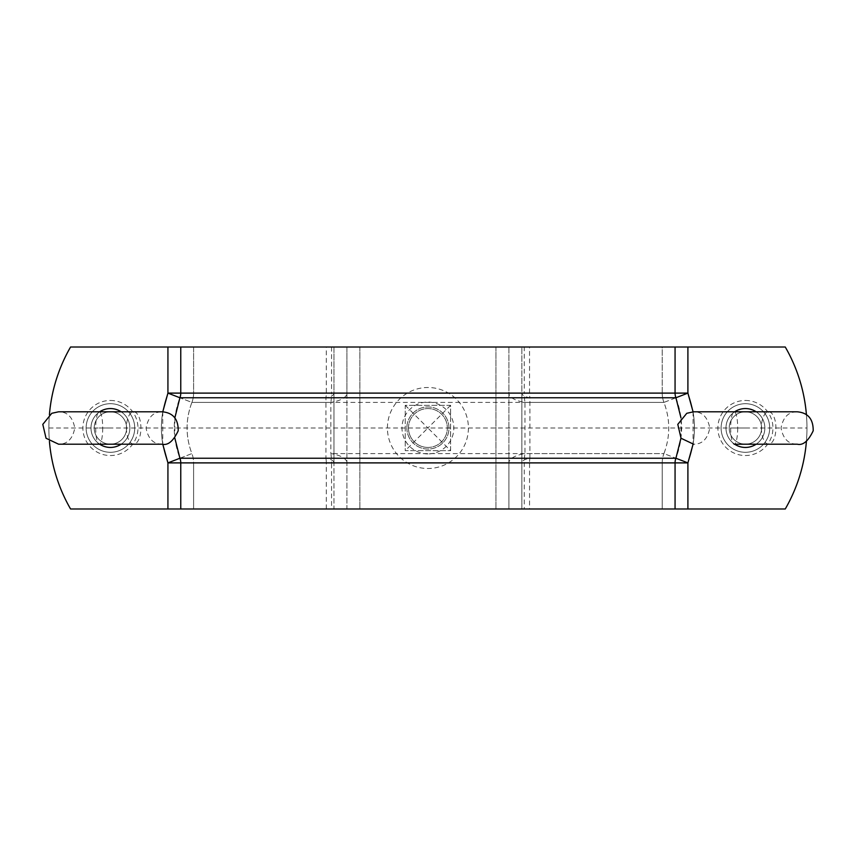 <?xml version="1.0" encoding="UTF-8"?>
<svg xmlns="http://www.w3.org/2000/svg" width="856" height="856" viewBox="0 0 856 856"><rect width="100%" height="100%" fill="white"/><g stroke="black" fill="none" stroke-linecap="round" stroke-linejoin="round"><path stroke-width="0.64" stroke-dasharray="4.28 3.21" d="M427.914 453.915A25.915 25.915 0 0 1 405.466 415.042A25.915 25.915 0 0 1 450.363 415.042A25.915 25.915 0 0 1 427.914 453.915M408.473 428A19.442 19.442 0 0 1 437.63 411.169A19.442 19.442 0 0 1 437.63 444.831A19.442 19.442 0 0 1 408.473 428A19.442 19.442 0 0 1 437.63 411.169A19.442 19.442 0 0 1 437.63 444.831A19.442 19.442 0 0 1 408.473 428M387.415 428A40.5 40.5 0 0 1 448.159 392.925A40.5 40.5 0 0 1 448.159 463.075A40.5 40.5 0 0 1 387.415 428M450.598 450.673L450.598 405.327L405.241 405.327L405.241 450.673L450.598 450.673L405.241 450.673L405.241 405.327L450.598 405.327L450.598 450.673L427.914 428L405.241 450.673M450.598 405.327L427.914 428L405.241 405.327M734.662 444.2A19.442 19.442 0 0 1 734.662 411.8M756.158 411.8A19.442 19.442 0 0 1 756.158 444.2M729.216 428A16.2 16.2 0 0 1 745.405 411.8A16.2 16.2 0 0 1 761.605 428A16.2 16.2 0 0 1 745.405 444.2A16.2 16.2 0 0 1 729.216 428A16.2 16.2 0 0 1 753.505 413.972A16.2 16.2 0 0 1 753.505 442.028A16.2 16.2 0 0 1 729.216 428A16.2 16.2 0 0 1 753.505 413.972A16.2 16.2 0 0 1 753.505 442.028A16.2 16.2 0 0 1 729.216 428A16.2 16.2 0 0 1 753.505 413.972A16.2 16.2 0 0 1 753.505 442.028A16.2 16.2 0 0 1 729.216 428A16.2 16.2 0 0 1 753.505 413.972A16.2 16.2 0 0 1 753.505 442.028A16.2 16.2 0 0 1 729.216 428A16.2 16.2 0 0 1 753.505 413.972A16.2 16.2 0 0 1 753.505 442.028A16.2 16.2 0 0 1 729.216 428A16.2 16.2 0 0 1 753.505 413.972A16.2 16.2 0 0 1 753.505 442.028A16.2 16.2 0 0 1 729.216 428A16.2 16.2 0 0 1 753.505 413.972A16.2 16.2 0 0 1 753.505 442.028A16.2 16.2 0 0 1 729.216 428A16.2 16.2 0 0 1 753.505 413.972A16.2 16.2 0 0 1 753.505 442.028A16.2 16.2 0 0 1 729.216 428A16.2 16.2 0 0 1 753.505 413.972A16.2 16.2 0 0 1 753.505 442.028A16.2 16.2 0 0 1 729.216 428A16.2 16.2 0 0 1 753.505 413.972A16.2 16.2 0 0 1 753.505 442.028A16.2 16.2 0 0 1 729.216 428A16.2 16.2 0 0 1 753.505 413.972A16.2 16.2 0 0 1 753.505 442.028A16.2 16.2 0 0 1 729.216 428A16.2 16.2 0 0 1 753.505 413.972A16.2 16.2 0 0 1 753.505 442.028A16.2 16.2 0 0 1 729.216 428A16.2 16.2 0 0 1 753.505 413.972A16.2 16.2 0 0 1 753.505 442.028A16.2 16.2 0 0 1 729.216 428A16.2 16.2 0 0 1 753.505 413.972A16.2 16.2 0 0 1 753.505 442.028A16.2 16.2 0 0 1 729.216 428A16.2 16.2 0 0 1 753.505 413.972A16.2 16.2 0 0 1 753.505 442.028A16.2 16.2 0 0 1 729.216 428A16.2 16.2 0 0 1 753.505 413.972A16.2 16.2 0 0 1 753.505 442.028A16.2 16.2 0 0 1 729.216 428A16.2 16.2 0 0 1 753.505 413.972A16.2 16.2 0 0 1 753.505 442.028A16.2 16.2 0 0 1 729.216 428A16.2 16.2 0 0 1 753.505 413.972A16.2 16.2 0 0 1 753.505 442.028A16.2 16.2 0 0 1 729.216 428A16.2 16.2 0 0 1 753.505 413.972A16.2 16.2 0 0 1 753.505 442.028A16.2 16.2 0 0 1 729.216 428A16.2 16.2 0 0 1 753.505 413.972A16.2 16.2 0 0 1 753.505 442.028A16.2 16.2 0 0 1 729.216 428M725.974 428A19.442 19.442 0 0 1 755.131 411.169A19.442 19.442 0 0 1 755.131 444.831A19.442 19.442 0 0 1 725.974 428A19.442 19.442 0 0 1 755.131 411.169A19.442 19.442 0 0 1 755.131 444.831A19.442 19.442 0 0 1 725.974 428A19.442 19.442 0 0 1 755.131 411.169A19.442 19.442 0 0 1 755.131 444.831A19.442 19.442 0 0 1 725.974 428A19.442 19.442 0 0 1 755.131 411.169A19.442 19.442 0 0 1 755.131 444.831A19.442 19.442 0 0 1 725.974 428A19.442 19.442 0 0 1 755.131 411.169A19.442 19.442 0 0 1 755.131 444.831A19.442 19.442 0 0 1 725.974 428A19.442 19.442 0 0 1 755.131 411.169A19.442 19.442 0 0 1 755.131 444.831A19.442 19.442 0 0 1 725.974 428A19.442 19.442 0 0 1 755.131 411.169A19.442 19.442 0 0 1 755.131 444.831A19.442 19.442 0 0 1 725.974 428A19.442 19.442 0 0 1 755.131 411.169A19.442 19.442 0 0 1 755.131 444.831A19.442 19.442 0 0 1 725.974 428A19.442 19.442 0 0 1 755.131 411.169A19.442 19.442 0 0 1 755.131 444.831A19.442 19.442 0 0 1 725.974 428A19.442 19.442 0 0 1 755.131 411.169A19.442 19.442 0 0 1 755.131 444.831A19.442 19.442 0 0 1 725.974 428A19.442 19.442 0 0 1 755.131 411.169A19.442 19.442 0 0 1 755.131 444.831A19.442 19.442 0 0 1 725.974 428A19.442 19.442 0 0 1 755.131 411.169A19.442 19.442 0 0 1 755.131 444.831A19.442 19.442 0 0 1 725.974 428A19.442 19.442 0 0 1 755.131 411.169A19.442 19.442 0 0 1 755.131 444.831A19.442 19.442 0 0 1 725.974 428A19.442 19.442 0 0 1 755.131 411.169A19.442 19.442 0 0 1 755.131 444.831A19.442 19.442 0 0 1 725.974 428A19.442 19.442 0 0 1 755.131 411.169A19.442 19.442 0 0 1 755.131 444.831A19.442 19.442 0 0 1 725.974 428A19.442 19.442 0 0 1 755.131 411.169A19.442 19.442 0 0 1 755.131 444.831A19.442 19.442 0 0 1 725.974 428A19.442 19.442 0 0 1 755.131 411.169A19.442 19.442 0 0 1 755.131 444.831A19.442 19.442 0 0 1 725.974 428A19.442 19.442 0 0 1 755.131 411.169A19.442 19.442 0 0 1 755.131 444.831A19.442 19.442 0 0 1 725.974 428A19.442 19.442 0 0 1 755.131 411.169A19.442 19.442 0 0 1 755.131 444.831A19.442 19.442 0 0 1 725.974 428A19.442 19.442 0 0 0 755.131 444.831A19.442 19.442 0 0 0 755.131 411.169A19.442 19.442 0 0 0 725.974 428A19.442 19.442 0 0 1 755.131 411.169A19.442 19.442 0 0 1 755.131 444.831A19.442 19.442 0 0 1 725.974 428M737.701 428A16.2 3.51 90 0 1 734.191 444.2A16.2 3.51 90 0 1 730.682 428A16.2 3.51 90 0 1 734.191 411.8A16.2 3.51 90 0 1 737.701 428M761.605 428A16.2 16.2 0 0 0 745.405 411.8A16.2 16.2 0 0 0 729.216 428A16.2 16.2 0 0 0 745.405 444.2A16.2 16.2 0 0 0 761.605 428M99.681 444.2A19.442 19.442 0 0 1 99.681 411.8M121.167 411.8A19.442 19.442 0 0 1 121.167 444.2M94.224 428A16.2 16.2 0 0 1 110.424 411.8A16.2 16.2 0 0 1 126.624 428A16.2 16.2 0 0 1 110.424 444.2A16.2 16.2 0 0 1 94.224 428A16.2 16.2 0 0 1 118.524 413.972A16.2 16.2 0 0 1 118.524 442.028A16.2 16.2 0 0 1 94.224 428A16.2 16.2 0 0 1 118.524 413.972A16.2 16.2 0 0 1 118.524 442.028A16.2 16.2 0 0 1 94.224 428A16.2 16.2 0 0 1 118.524 413.972A16.2 16.2 0 0 1 118.524 442.028A16.2 16.2 0 0 1 94.224 428A16.2 16.2 0 0 1 118.524 413.972A16.2 16.2 0 0 1 118.524 442.028A16.2 16.2 0 0 1 94.224 428A16.2 16.2 0 0 1 118.524 413.972A16.2 16.2 0 0 1 118.524 442.028A16.2 16.2 0 0 1 94.224 428A16.2 16.2 0 0 1 118.524 413.972A16.2 16.2 0 0 1 118.524 442.028A16.2 16.2 0 0 1 94.224 428A16.2 16.2 0 0 1 118.524 413.972A16.2 16.2 0 0 1 118.524 442.028A16.2 16.2 0 0 1 94.224 428A16.2 16.2 0 0 1 118.524 413.972A16.2 16.2 0 0 1 118.524 442.028A16.2 16.2 0 0 1 94.224 428A16.2 16.2 0 0 1 118.524 413.972A16.2 16.2 0 0 1 118.524 442.028A16.2 16.2 0 0 1 94.224 428A16.2 16.2 0 0 1 118.524 413.972A16.2 16.2 0 0 1 118.524 442.028A16.2 16.2 0 0 1 94.224 428A16.2 16.2 0 0 1 118.524 413.972A16.2 16.2 0 0 1 118.524 442.028A16.2 16.2 0 0 1 94.224 428A16.2 16.2 0 0 1 118.524 413.972A16.2 16.2 0 0 1 118.524 442.028A16.2 16.2 0 0 1 94.224 428A16.2 16.2 0 0 1 118.524 413.972A16.2 16.2 0 0 1 118.524 442.028A16.2 16.2 0 0 1 94.224 428A16.2 16.2 0 0 1 118.524 413.972A16.2 16.2 0 0 1 118.524 442.028A16.2 16.2 0 0 1 94.224 428A16.2 16.2 0 0 1 118.524 413.972A16.2 16.2 0 0 1 118.524 442.028A16.2 16.2 0 0 1 94.224 428A16.2 16.2 0 0 1 118.524 413.972A16.2 16.2 0 0 1 118.524 442.028A16.2 16.2 0 0 1 94.224 428A16.2 16.2 0 0 1 118.524 413.972A16.2 16.2 0 0 1 118.524 442.028A16.2 16.2 0 0 1 94.224 428A16.2 16.2 0 0 1 118.524 413.972A16.2 16.2 0 0 1 118.524 442.028A16.2 16.2 0 0 1 94.224 428A16.2 16.2 0 0 1 118.524 413.972A16.2 16.2 0 0 1 118.524 442.028A16.2 16.2 0 0 1 94.224 428A16.2 16.2 0 0 1 118.524 413.972A16.2 16.2 0 0 1 118.524 442.028A16.2 16.2 0 0 1 94.224 428M90.982 428A19.442 19.442 0 0 1 120.14 411.169A19.442 19.442 0 0 1 120.14 444.831A19.442 19.442 0 0 1 90.982 428A19.442 19.442 0 0 1 120.14 411.169A19.442 19.442 0 0 1 120.14 444.831A19.442 19.442 0 0 1 90.982 428A19.442 19.442 0 0 1 120.14 411.169A19.442 19.442 0 0 1 120.14 444.831A19.442 19.442 0 0 1 90.982 428A19.442 19.442 0 0 1 120.14 411.169A19.442 19.442 0 0 1 120.14 444.831A19.442 19.442 0 0 1 90.982 428A19.442 19.442 0 0 1 120.14 411.169A19.442 19.442 0 0 1 120.14 444.831A19.442 19.442 0 0 1 90.982 428A19.442 19.442 0 0 1 120.14 411.169A19.442 19.442 0 0 1 120.14 444.831A19.442 19.442 0 0 1 90.982 428A19.442 19.442 0 0 1 120.14 411.169A19.442 19.442 0 0 1 120.14 444.831A19.442 19.442 0 0 1 90.982 428A19.442 19.442 0 0 1 120.14 411.169A19.442 19.442 0 0 1 120.14 444.831A19.442 19.442 0 0 1 90.982 428A19.442 19.442 0 0 1 120.14 411.169A19.442 19.442 0 0 1 120.14 444.831A19.442 19.442 0 0 1 90.982 428A19.442 19.442 0 0 1 120.14 411.169A19.442 19.442 0 0 1 120.14 444.831A19.442 19.442 0 0 1 90.982 428A19.442 19.442 0 0 1 120.14 411.169A19.442 19.442 0 0 1 120.14 444.831A19.442 19.442 0 0 1 90.982 428A19.442 19.442 0 0 1 120.14 411.169A19.442 19.442 0 0 1 120.14 444.831A19.442 19.442 0 0 1 90.982 428A19.442 19.442 0 0 1 120.14 411.169A19.442 19.442 0 0 1 120.14 444.831A19.442 19.442 0 0 1 90.982 428A19.442 19.442 0 0 1 120.14 411.169A19.442 19.442 0 0 1 120.14 444.831A19.442 19.442 0 0 1 90.982 428A19.442 19.442 0 0 1 120.14 411.169A19.442 19.442 0 0 1 120.14 444.831A19.442 19.442 0 0 1 90.982 428A19.442 19.442 0 0 1 120.14 411.169A19.442 19.442 0 0 1 120.14 444.831A19.442 19.442 0 0 1 90.982 428A19.442 19.442 0 0 1 120.14 411.169A19.442 19.442 0 0 1 120.14 444.831A19.442 19.442 0 0 1 90.982 428A19.442 19.442 0 0 1 120.14 411.169A19.442 19.442 0 0 1 120.14 444.831A19.442 19.442 0 0 1 90.982 428A19.442 19.442 0 0 1 120.14 411.169A19.442 19.442 0 0 1 120.14 444.831A19.442 19.442 0 0 1 90.982 428M102.709 428A16.2 3.51 90 0 1 99.2 444.2A16.2 3.51 90 0 1 95.701 428A16.2 3.51 90 0 1 99.2 411.8A16.2 3.51 90 0 1 102.709 428M126.624 428A16.2 16.2 0 0 0 110.424 411.8A16.2 16.2 0 0 0 94.224 428A16.2 16.2 0 0 0 110.424 444.2A16.2 16.2 0 0 0 126.624 428M86.124 428A24.3 24.3 0 0 1 122.569 406.953A24.3 24.3 0 0 1 122.569 449.047A24.3 24.3 0 0 1 86.124 428A24.3 24.3 0 0 1 110.424 403.7A24.3 24.3 0 0 1 134.724 428A24.3 24.3 0 0 1 110.424 452.3A24.3 24.3 0 0 1 86.124 428A24.3 24.3 0 0 1 110.424 403.7A24.3 24.3 0 0 1 134.724 428A24.3 24.3 0 0 1 110.424 452.3A24.3 24.3 0 0 1 86.124 428M129.866 428A19.442 19.442 0 0 1 100.708 444.831A19.442 19.442 0 0 1 100.708 411.169A19.442 19.442 0 0 1 129.866 428A19.442 19.442 0 0 1 100.708 444.831A19.442 19.442 0 0 1 100.708 411.169A19.442 19.442 0 0 1 129.866 428A19.442 19.442 0 0 1 100.708 444.831A19.442 19.442 0 0 1 100.708 411.169A19.442 19.442 0 0 1 129.866 428A19.442 19.442 0 0 0 100.708 411.169A19.442 19.442 0 0 0 100.708 444.831A19.442 19.442 0 0 0 129.866 428M326.286 508.988L326.286 462.893L333.968 462.893L333.968 508.988L70.567 508.988A161.987 161.987 0 0 1 70.567 347.012L180.766 347.012L180.766 393.107A12.958 12.84 90 0 1 179.91 397.762C172.356 417.921 172.356 438.079 179.91 458.238L191.894 453.584C185.484 436.528 185.484 419.472 191.894 402.416L167.926 393.107L179.91 397.762L325.933 397.762A12.958 5.029 0 0 0 333.968 393.107L333.968 462.893A12.958 5.029 180 0 0 325.933 458.238L325.933 397.762A12.958 5.275 -90 0 0 326.286 393.107L326.286 347.012L333.968 347.012L333.968 393.107L167.926 393.107L191.894 402.416C185.484 419.472 185.484 436.528 191.894 453.584L167.926 462.893C159.227 439.631 159.227 416.369 167.926 393.107L167.926 347.012L70.567 347.012A161.987 161.987 0 0 0 70.567 508.988L193.606 508.988L70.567 508.988A161.987 161.987 0 0 1 70.567 347.012L193.606 347.012L167.926 347.012L167.926 393.107L193.606 393.107L193.606 347.012L662.223 347.012L508.913 347.012L508.913 462.893A25.915 10.058 0 0 1 524.974 453.584L524.974 402.416A25.915 10.058 180 0 1 508.913 393.107L524.268 393.107L524.268 347.012M769.705 428A24.3 24.3 0 0 0 733.26 406.953A24.3 24.3 0 0 0 733.26 449.047A24.3 24.3 0 0 0 769.705 428A24.3 24.3 0 0 0 745.405 403.7A24.3 24.3 0 0 0 721.116 428A24.3 24.3 0 0 0 745.405 452.3A24.3 24.3 0 0 0 769.705 428A24.3 24.3 0 0 0 745.405 403.7A24.3 24.3 0 0 0 721.116 428A24.3 24.3 0 0 0 745.405 452.3A24.3 24.3 0 0 0 769.705 428M764.847 428A19.442 19.442 0 0 0 735.689 411.169A19.442 19.442 0 0 0 735.689 444.831A19.442 19.442 0 0 0 764.847 428A19.442 19.442 0 0 1 735.689 444.831A19.442 19.442 0 0 1 735.689 411.169A19.442 19.442 0 0 1 764.847 428M687.903 347.012L662.223 347.012L662.223 393.107L687.903 393.107C696.602 416.369 696.602 439.631 687.903 462.893C696.602 439.631 696.602 416.369 687.903 393.107L687.903 347.012L662.223 347.012L662.223 393.107L687.903 393.107L663.935 402.416C670.344 419.472 670.344 436.528 663.935 453.584L687.903 462.893C696.602 439.631 696.602 416.369 687.903 393.107L687.903 347.012L785.262 347.012A161.987 161.987 0 0 1 785.262 508.988A161.987 161.987 0 0 0 785.262 347.012L687.903 347.012L687.903 393.107L663.935 402.416C670.344 419.472 670.344 436.528 663.935 453.584L675.919 458.238C683.473 438.079 683.473 417.921 675.919 397.762L687.903 393.107L675.063 393.107L675.063 347.012L785.262 347.012A161.987 161.987 0 0 1 785.262 508.988L521.871 508.988L521.871 393.107A12.958 5.029 0 0 0 529.896 397.762L529.896 458.238A12.958 5.029 180 0 0 521.871 462.893L529.543 462.893L529.543 508.988M675.063 347.012L529.543 347.012L529.543 393.107A12.958 5.275 90 0 0 529.896 397.762L675.919 397.762A12.958 12.84 -90 0 1 675.063 393.107L521.871 393.107L521.871 347.012L529.543 347.012M326.286 347.012L180.766 347.012M675.063 508.988L675.063 462.893L687.903 462.893L662.223 462.893L662.223 508.988L687.903 508.988L687.903 462.893L687.903 508.988L687.903 462.893L662.223 462.893L662.223 508.988L524.268 508.988L524.268 462.893A25.915 10.561 -90 0 1 524.974 453.584L663.935 453.584A25.915 25.68 90 0 0 662.223 462.893L508.913 462.893L508.913 508.988L524.268 508.988M331.561 347.012L331.561 393.107L346.926 393.107L346.926 347.012L508.913 347.012L508.913 508.988L346.926 508.988L346.926 393.107A25.915 10.058 180 0 1 330.855 402.416L330.855 453.584A25.915 10.058 0 0 1 346.926 462.893L331.561 462.893L331.561 508.988L346.926 508.988L346.926 347.012L193.606 347.012L193.606 393.107L167.926 393.107C159.227 416.369 159.227 439.631 167.926 462.893L180.766 462.893L180.766 508.988M331.561 508.988L193.606 508.988L193.606 462.893A25.915 25.68 -90 0 0 191.894 453.584A25.915 25.68 -90 0 1 193.606 462.893L167.926 462.893L167.926 508.988L167.926 462.893C159.227 439.631 159.227 416.369 167.926 393.107L167.926 347.012M333.968 508.988L521.871 508.988L521.871 347.012L333.968 347.012L333.968 508.988M785.262 508.988L687.903 508.988L785.262 508.988M406.857 428A21.058 21.058 0 0 0 438.443 446.233A21.058 21.058 0 0 0 438.443 409.767A21.058 21.058 0 0 0 406.857 428A21.058 21.058 0 0 1 438.443 409.767A21.058 21.058 0 0 1 438.443 446.233A21.058 21.058 0 0 1 406.857 428M49.423 441.354A161.987 161.987 0 0 1 49.423 414.646M174.859 438.176L174.859 417.824M806.416 441.354A161.987 161.987 0 0 0 806.416 414.646M167.926 508.988L167.926 462.893L662.223 462.893A25.915 25.68 -90 0 1 663.935 453.584L330.855 453.584A25.915 10.561 90 0 1 331.561 462.893L193.606 462.893L193.606 508.988L687.903 508.988M680.969 438.176L680.969 417.824M48.867 428L806.962 428M745.405 428L734.191 428M110.424 428L99.2 428M427.914 447.442A19.442 19.442 0 0 1 411.083 418.284A19.442 19.442 0 0 1 444.745 418.284A19.442 19.442 0 0 1 427.914 447.442M761.38 428A16.2 7.265 90 0 0 768.645 444.2A16.2 7.265 90 0 0 775.911 428A16.2 7.265 90 0 0 768.645 411.8A16.2 7.265 90 0 0 761.38 428M126.399 428A16.2 7.265 90 0 0 133.664 444.2A16.2 7.265 90 0 0 140.919 428A16.2 7.265 90 0 0 133.664 411.8A16.2 7.265 90 0 0 126.399 428M110.424 400.458A27.542 27.542 0 0 1 134.274 441.771A27.542 27.542 0 0 1 86.574 441.771A27.542 27.542 0 0 1 110.424 400.458M745.405 400.458A27.542 27.542 0 0 1 769.255 441.771A27.542 27.542 0 0 1 721.565 441.771A27.542 27.542 0 0 1 745.405 400.458M675.063 462.893A12.958 12.84 -90 0 1 675.919 458.238L529.896 458.238A12.958 5.275 90 0 0 529.543 462.893L675.063 462.893M326.286 462.893A12.958 5.275 -90 0 0 325.933 458.238L179.91 458.238A12.958 12.84 90 0 1 180.766 462.893L326.286 462.893M662.223 393.107A25.915 25.68 90 0 0 663.935 402.416L524.974 402.416A25.915 10.561 -90 0 1 524.268 393.107L662.223 393.107A25.915 25.68 -90 0 0 663.935 402.416L191.894 402.416A25.915 25.68 -90 0 0 193.606 393.107A25.915 25.68 -90 0 1 191.894 402.416L330.855 402.416A25.915 10.561 90 0 0 331.561 393.107L662.223 393.107M359.884 347.012L359.884 508.988L359.884 347.012M495.945 347.012L495.945 508.988L495.945 347.012M162.768 411.811L162.758 444.2M693.071 411.811L693.071 444.189M734.191 411.8L693.574 411.8C702.295 411.715 707.698 417.118 709.774 428C707.698 438.882 702.295 444.285 693.574 444.2M745.405 411.8L797.246 411.8C788.526 411.715 783.122 417.118 781.047 428C783.122 438.882 788.526 444.285 797.246 444.2M768.645 444.2L745.405 444.2M99.2 444.2L58.583 444.2C67.303 444.285 72.707 438.882 74.782 428C72.707 417.118 67.303 411.715 58.583 411.8L99.2 411.8M133.664 411.8L162.255 411.8C153.534 411.715 148.142 417.118 146.055 428C148.142 438.882 153.534 444.285 162.255 444.2M133.664 444.2L110.424 444.2"/><path stroke-width="1.28" d="M734.662 411.8A19.442 19.442 0 0 1 756.158 411.8M756.158 444.2A19.442 19.442 0 0 1 734.662 444.2M99.681 411.8A19.442 19.442 0 0 1 121.167 411.8M121.167 444.2A19.442 19.442 0 0 1 99.681 444.2M49.423 414.646A161.987 161.987 0 0 1 70.567 347.012L167.926 347.012L167.926 393.107L162.768 411.811M162.758 444.2L167.926 462.893L167.926 508.988L70.567 508.988A161.987 161.987 0 0 1 49.423 441.354M167.926 508.988L180.766 508.988L180.766 462.893L167.926 462.893L179.91 458.238L174.859 438.176M174.859 417.824L179.91 397.762L167.926 393.107L180.766 393.107L180.766 347.012L167.926 347.012M693.071 444.189L687.903 462.893L687.903 508.988L785.262 508.988A161.987 161.987 0 0 0 806.416 441.354M806.416 414.646A161.987 161.987 0 0 0 785.262 347.012L687.903 347.012L687.903 393.107L693.071 411.811M687.903 508.988L675.063 508.988L675.063 462.893L687.903 462.893L675.919 458.238L680.969 438.176M680.969 417.824L675.919 397.762L687.903 393.107L675.063 393.107L675.063 347.012L687.903 347.012M675.063 508.988L180.766 508.988M180.766 347.012L675.063 347.012M180.766 462.893A12.958 12.84 90 0 0 179.91 458.238L675.919 458.238A12.958 12.84 90 0 0 675.063 462.893L180.766 462.893M179.91 397.762A12.958 12.84 90 0 0 180.766 393.107L675.063 393.107A12.958 12.84 90 0 0 675.919 397.762L179.91 397.762M734.191 444.2L797.246 444.2C802.971 445.601 808.289 441.14 813.2 430.793C813.318 419.076 808 412.752 797.246 411.8L693.574 411.8L686.769 413.298L677.792 424.373L681.034 438.251L693.574 444.2M768.645 444.2L797.246 444.2M58.593 444.2L162.255 444.2C167.99 445.601 173.308 441.14 178.209 430.793C178.337 419.076 173.019 412.752 162.255 411.8L58.583 411.8L51.777 413.298L42.8 424.373L46.042 438.251L58.583 444.2M133.664 444.2L162.255 444.2M133.664 411.8L110.424 411.8"/></g></svg>
